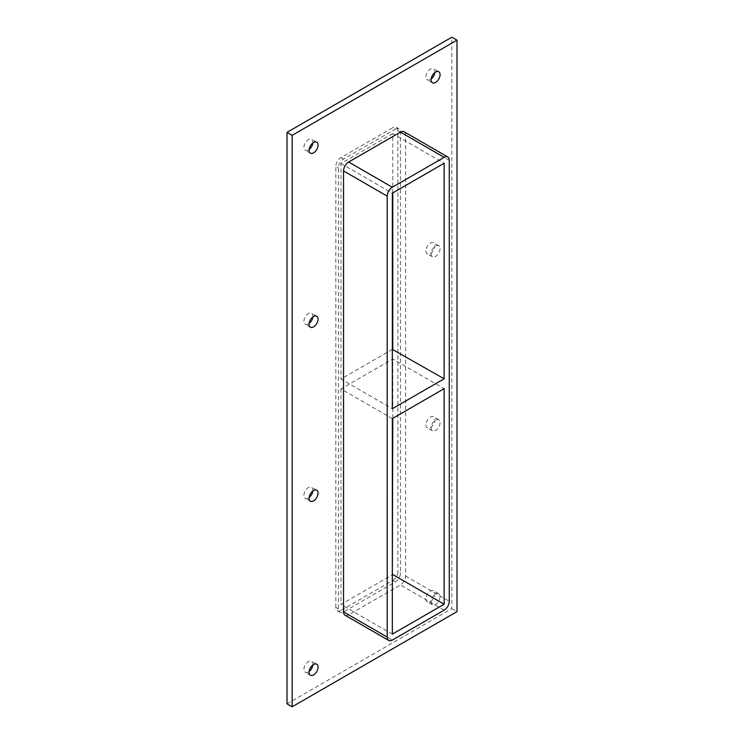 <?xml version="1.0" encoding="UTF-8"?>
<svg xmlns="http://www.w3.org/2000/svg" width="744" height="744" viewBox="0 0 744 744"><rect width="100%" height="100%" fill="white"/><g stroke="black" fill="none" stroke-linecap="round" stroke-linejoin="round"><path stroke-width="0.56" stroke-dasharray="3.72 2.79" d="M440.067 596.688A6.361 3.674 -60 0 1 437.295 603.086A6.361 3.674 -60 0 1 432.394 604.788A6.361 3.674 -60 0 1 431.083 601.877A6.361 3.674 -60 0 1 433.854 595.479A6.361 3.674 -60 0 1 438.755 593.777A6.361 3.674 -60 0 1 440.067 596.688M425.94 598.911A6.361 3.674 120 0 0 427.261 601.822A6.361 3.674 120 0 0 433.613 598.148A6.361 3.674 120 0 0 433.613 590.81A6.361 3.674 120 0 0 428.721 592.512A6.361 3.674 120 0 0 425.94 598.911M312.861 490.984A6.361 3.674 120 0 0 311.606 487.236A6.361 3.674 120 0 0 306.705 488.948A6.361 3.674 120 0 0 303.933 495.337A6.361 3.674 120 0 0 305.245 498.248A6.361 3.674 120 0 0 309.123 497.476M440.067 422.676A6.361 3.674 -60 0 1 437.295 429.065A6.361 3.674 -60 0 1 432.394 430.776A6.361 3.674 -60 0 1 431.083 427.865A6.361 3.674 -60 0 1 433.854 421.467A6.361 3.674 -60 0 1 438.755 419.765A6.361 3.674 -60 0 1 440.067 422.676M425.94 424.898A6.361 3.674 120 0 0 427.261 427.809A6.361 3.674 120 0 0 433.613 424.136A6.361 3.674 120 0 0 433.613 416.798A6.361 3.674 120 0 0 428.721 418.5A6.361 3.674 120 0 0 425.94 424.898M312.861 316.972A6.361 3.674 120 0 0 311.606 313.224A6.361 3.674 120 0 0 306.705 314.935A6.361 3.674 120 0 0 303.933 321.324A6.361 3.674 120 0 0 305.245 324.235A6.361 3.674 120 0 0 309.123 323.463M440.067 248.663A6.361 3.674 -60 0 1 437.295 255.053A6.361 3.674 -60 0 1 432.394 256.764A6.361 3.674 -60 0 1 431.083 253.853A6.361 3.674 -60 0 1 433.854 247.454A6.361 3.674 -60 0 1 438.755 245.753A6.361 3.674 -60 0 1 440.067 248.663M425.94 250.886A6.361 3.674 120 0 0 427.261 253.797A6.361 3.674 120 0 0 433.613 250.124A6.361 3.674 120 0 0 433.613 242.786A6.361 3.674 120 0 0 428.721 244.488A6.361 3.674 120 0 0 425.94 250.886M312.861 664.996A6.361 3.674 120 0 0 311.606 661.249A6.361 3.674 120 0 0 306.705 662.96A6.361 3.674 120 0 0 303.933 669.349A6.361 3.674 120 0 0 305.245 672.26A6.361 3.674 120 0 0 309.123 671.488M434.877 72.512A6.361 3.674 120 0 0 433.613 68.774A6.361 3.674 120 0 0 428.721 70.475A6.361 3.674 120 0 0 425.94 76.874A6.361 3.674 120 0 0 427.261 79.785A6.361 3.674 120 0 0 431.139 79.004M312.861 142.96A6.361 3.674 120 0 0 311.606 139.212A6.361 3.674 120 0 0 306.705 140.914A6.361 3.674 120 0 0 303.933 147.312A6.361 3.674 120 0 0 305.245 150.223A6.361 3.674 120 0 0 309.123 149.451M392.339 418.593L340.966 388.935L392.767 359.027L444.14 388.684M392.339 349.382L340.966 379.04L392.339 408.707M392.767 192.919L392.767 133.595L444.14 163.262M392.339 634.13L340.966 604.472L392.339 574.805M340.966 388.935L340.966 604.472M392.767 133.595L340.966 163.503L340.966 379.04M340.966 163.503L392.339 193.17M345.039 615.214A7.263 4.194 120 0 0 348.666 614.851L400.467 584.942A7.263 4.194 120 0 0 405.61 576.042L405.61 135.083A7.263 4.194 120 0 0 404.104 131.753M287.017 703.833L451.841 608.676L451.841 37.2M395.334 129.149A7.263 4.194 -60 0 1 398.961 128.786A7.263 4.194 -60 0 1 400.467 132.116L400.467 573.075A7.263 4.194 -60 0 1 395.334 581.975L343.533 611.884A7.263 4.194 -60 0 1 339.896 612.247A7.263 4.194 -60 0 1 338.39 608.918L338.39 167.958A7.263 4.194 -60 0 1 343.533 159.058L395.334 129.149L392.767 127.67L340.966 157.57A7.263 4.194 120 0 0 335.823 166.47L338.39 167.958M451.841 608.676L456.983 611.642M392.767 418.342L392.767 359.027M338.39 608.918L335.823 607.439A7.263 4.194 120 0 0 337.33 610.759A7.263 4.194 120 0 0 340.966 610.406L343.533 611.884M395.334 581.975L392.767 580.497L340.966 610.406M335.823 607.439L335.823 166.47M392.767 580.497A7.263 4.194 120 0 0 397.901 571.597L400.467 573.075M400.467 132.116L397.901 130.628L397.901 571.597M397.901 130.628A7.263 4.194 120 0 0 396.394 127.308A7.263 4.194 120 0 0 392.767 127.67M348.666 614.851L392.339 640.063M444.14 610.154L400.467 584.942M405.61 576.042L449.274 601.254M343.533 159.058L340.966 157.57M449.274 160.295L405.61 135.083M438.755 593.777L433.613 590.81M432.394 604.788L427.261 601.822M316.739 490.203L311.606 487.236M310.387 501.214L305.245 498.248M438.755 419.765L433.613 416.798M432.394 430.776L427.261 427.809M316.739 316.191L311.606 313.224M310.387 327.202L305.245 324.235M438.755 245.753L433.613 242.786M432.394 256.764L427.261 253.797M316.739 664.215L311.606 661.249M310.387 675.226L305.245 672.26M438.755 71.74L433.613 68.774M432.394 82.751L427.261 79.785M316.739 142.178L311.606 139.212M310.387 153.19L305.245 150.223M337.33 610.759L339.896 612.247M396.394 127.308L398.961 128.786"/><path stroke-width="1.12" d="M318.06 493.114A6.361 3.674 -60 0 1 315.279 499.512A6.361 3.674 -60 0 1 310.387 501.214A6.361 3.674 -60 0 1 309.067 498.303A6.361 3.674 -60 0 1 311.838 491.905A6.361 3.674 -60 0 1 316.739 490.203A6.361 3.674 -60 0 1 318.06 493.114M309.123 497.476A6.361 3.674 120 0 0 312.861 490.984M318.06 319.102A6.361 3.674 -60 0 1 315.279 325.5A6.361 3.674 -60 0 1 310.387 327.202A6.361 3.674 -60 0 1 309.067 324.291A6.361 3.674 -60 0 1 311.838 317.893A6.361 3.674 -60 0 1 316.739 316.191A6.361 3.674 -60 0 1 318.06 319.102M309.123 323.463A6.361 3.674 120 0 0 312.861 316.972M318.06 667.126A6.361 3.674 -60 0 1 315.279 673.525A6.361 3.674 -60 0 1 310.387 675.226A6.361 3.674 -60 0 1 309.067 672.316A6.361 3.674 -60 0 1 311.838 665.917A6.361 3.674 -60 0 1 316.739 664.215A6.361 3.674 -60 0 1 318.06 667.126M309.123 671.488A6.361 3.674 120 0 0 312.861 664.996M440.067 74.651A6.361 3.674 -60 0 1 437.295 81.04A6.361 3.674 -60 0 1 432.394 82.751A6.361 3.674 -60 0 1 431.083 79.841A6.361 3.674 -60 0 1 433.854 73.442A6.361 3.674 -60 0 1 438.755 71.74A6.361 3.674 -60 0 1 440.067 74.651M431.139 79.004A6.361 3.674 120 0 0 434.877 72.512M318.06 145.089A6.361 3.674 -60 0 1 315.279 151.488A6.361 3.674 -60 0 1 310.387 153.19A6.361 3.674 -60 0 1 309.067 150.279A6.361 3.674 -60 0 1 311.838 143.88A6.361 3.674 -60 0 1 316.739 142.178A6.361 3.674 -60 0 1 318.06 145.089M309.123 149.451A6.361 3.674 120 0 0 312.861 142.96M392.339 418.593L444.14 388.684L444.14 604.221L392.339 634.13L392.339 418.593M444.14 378.798L392.339 408.707L392.339 193.17L444.14 163.262L444.14 378.798L392.339 349.382M392.767 349.141L392.767 192.919M456.983 40.167L292.159 135.324L292.159 706.8L456.983 611.642L456.983 40.167L451.841 37.2L287.017 132.358L287.017 703.833L292.159 706.8M400.467 132.116L444.14 157.328A7.263 4.194 -60 0 1 447.767 156.965L404.104 131.753A7.263 4.194 120 0 0 400.467 132.116L348.666 162.025A7.263 4.194 120 0 0 343.533 170.925L343.533 611.884A7.263 4.194 120 0 0 345.039 615.214L388.703 640.426A7.263 4.194 -60 0 1 387.196 637.096L343.533 611.884M287.017 132.358L292.159 135.324M392.339 574.805L392.767 418.342M392.767 574.563L444.14 604.221M447.767 156.965A7.263 4.194 -60 0 1 449.274 160.295L449.274 601.254A7.263 4.194 -60 0 1 444.14 610.154L392.339 640.063A7.263 4.194 -60 0 1 388.703 640.426M444.14 157.328L392.339 187.237L348.666 162.025M343.533 170.925L387.196 196.137A7.263 4.194 -60 0 1 392.339 187.237M387.196 196.137L387.196 637.096"/></g></svg>
